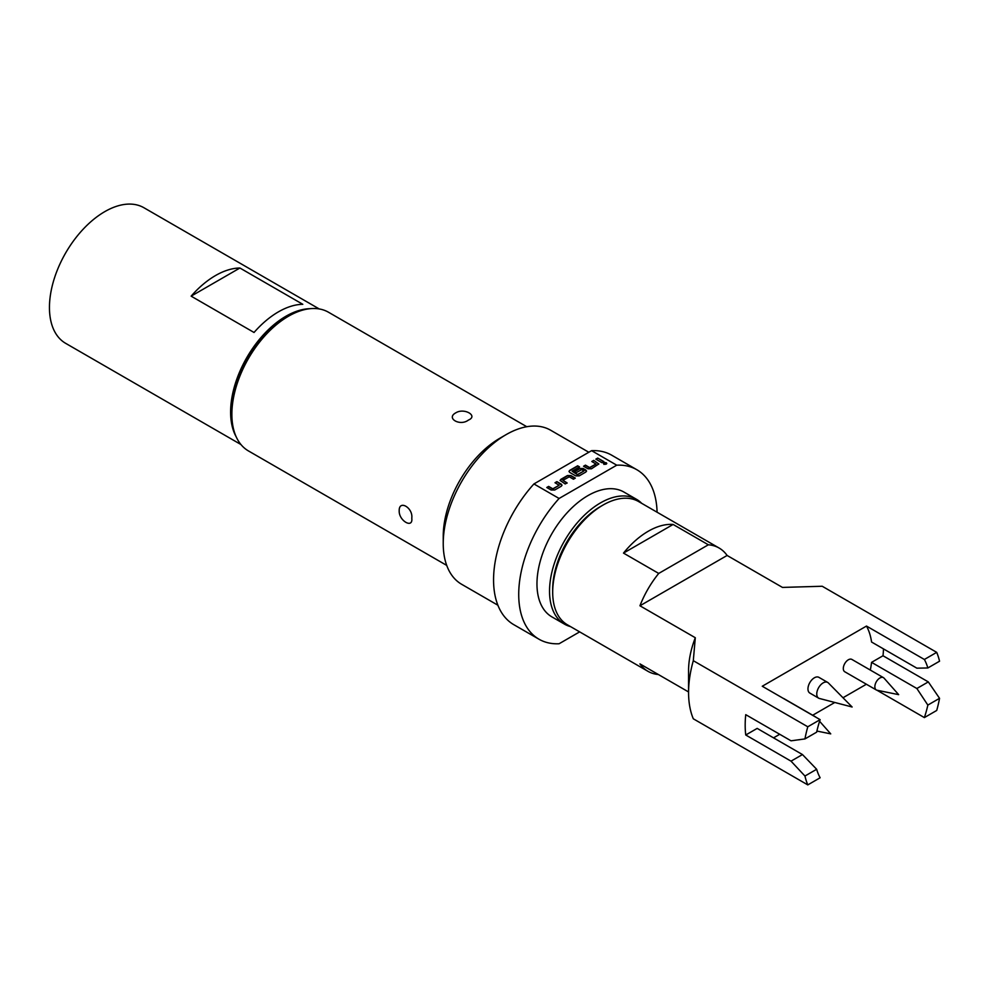 <?xml version="1.0" encoding="UTF-8"?>
<svg xmlns="http://www.w3.org/2000/svg" width="989" height="989" viewBox="0 0 989 989"><rect width="100%" height="100%" fill="white"/><g stroke="black" fill="none" stroke-linecap="round" stroke-linejoin="round"><path stroke-width="1.48" d="M603.958 464.41C603.241 463.087 604.019 462.629 606.282 463.062L606.764 463.569M606.282 462.765C607.023 464.076 606.245 464.533 603.958 464.113C603.241 462.79 604.019 462.345 606.282 462.765L606.776 463.421M879.889 677.997A7.121 4.104 -60 0 1 883.449 677.65A7.121 4.104 -60 0 1 884.055 678.145L898.667 694.649L877.07 690.248A7.121 4.104 -60 0 1 876.328 689.976A7.121 4.104 -60 0 1 875.24 684.277A7.121 4.104 -60 0 1 879.889 677.997M876.328 689.976L844.779 671.766A7.121 4.104 -60 0 1 843.691 666.054A7.121 4.104 -60 0 1 848.339 659.787A7.121 4.104 -60 0 1 851.9 659.44L883.449 677.65M814.849 716.617A7.121 4.104 -60 0 1 815.505 716.864A7.121 4.104 -60 0 1 816.061 717.309M783.313 698.395A7.121 4.104 -60 0 1 783.968 698.654L815.505 716.864M828.362 682.942A9.074 5.242 120 0 0 827.706 682.435A9.074 5.242 120 0 0 823.169 682.88A9.074 5.242 120 0 0 817.248 690.878A9.074 5.242 120 0 0 818.632 698.147A9.074 5.242 120 0 0 819.411 698.469L852.122 706.999L828.362 682.942M818.632 698.147L809.843 693.066A9.074 5.242 -60 0 1 808.446 685.797A9.074 5.242 -60 0 1 814.38 677.799A9.074 5.242 -60 0 1 818.917 677.354L827.706 682.435M552.69 592.238L552.69 589.333A67.611 39.041 -60 0 1 600.496 506.529L603.018 505.07A71.171 41.093 120 0 0 552.69 592.238A71.171 41.093 120 0 0 567.426 624.813L647.943 671.308A71.171 41.093 120 0 0 658.365 674.523M745.743 735L757.178 728.399L802.462 754.558L816.654 769.281L804.947 776.031L791.027 761.159L745.743 735A97.862 56.497 -60 0 1 745.743 714.664L791.027 740.81L804.947 738.919A97.862 56.497 120 0 1 807.79 726.779L693.301 660.689L695.304 637.732L639.945 605.775L727.113 555.459A71.171 41.093 120 0 0 719.114 548.03L638.597 501.547A71.171 41.093 120 0 0 603.018 505.07L600.496 506.529M639.945 605.775A71.171 41.093 120 0 1 658.723 573.435L623.49 553.098A71.171 41.093 -60 0 1 648.302 531.217A71.171 41.093 -60 0 1 673.113 524.454L708.347 544.791A71.171 41.093 120 0 1 719.114 548.03M727.113 555.459L782.472 587.417L822.218 586.254L936.707 652.357A97.862 56.497 120 0 1 939.55 661.208L927.843 667.971A81.84 47.249 120 0 0 924.369 659.478L936.707 652.357M564.472 624.133L551.887 616.876A72.061 41.6 -60 0 1 540.847 559.131A72.061 41.6 -60 0 1 587.911 495.625A72.061 41.6 -60 0 1 623.948 492.065L636.52 499.321A72.061 41.6 120 0 0 600.496 502.894A72.061 41.6 120 0 0 553.42 566.388A72.061 41.6 120 0 0 564.472 624.133A72.061 41.6 120 0 0 570.554 626.618M641.725 503.352A72.061 41.6 120 0 0 636.52 499.321M236.223 436.891A78.292 45.197 -60 0 1 230.61 412.104A78.292 45.197 -60 0 1 310.249 308.679M240.957 444.543L65.67 343.344A78.292 45.197 -60 0 1 49.45 307.505A78.292 45.197 -60 0 1 83.62 228.719A78.292 45.197 -60 0 1 143.949 207.752L319.237 308.951M455.818 412.821C445.656 418.186 459.996 426.556 468.403 420.09C478.565 415.862 464.2 407.53 455.818 412.821M399.197 510.88C398.765 520.721 413.179 529.103 411.783 518.149C413.204 507.716 398.802 499.358 399.197 510.88M526.778 426.716L328.521 312.252A80.06 46.223 120 0 0 288.491 316.22L285.969 317.679A76.512 44.171 -60 0 0 231.871 411.375L231.871 414.28A80.06 46.223 120 0 0 248.462 450.935L446.719 565.399M657.079 512.215A97.862 56.497 120 0 0 636.842 469.726L611.684 455.187A97.862 56.497 120 0 0 591.583 450.663L616.74 465.189L559.094 498.468L533.924 483.942A97.862 56.497 120 0 0 493.56 579.888A97.862 56.497 120 0 0 513.823 624.689L538.993 639.215A97.862 56.497 120 0 0 559.094 643.752L579.653 631.872M559.094 498.468A97.862 56.497 120 0 0 518.718 594.414A97.862 56.497 120 0 0 538.993 639.215M588.814 452.257L550.626 430.215A88.961 51.366 120 0 0 506.133 434.616L499.853 438.251A80.06 46.223 120 0 0 443.233 536.31L443.233 543.567A88.961 51.366 120 0 0 461.665 584.301L497.887 605.219M288.491 316.22A80.06 46.223 120 0 0 231.871 414.28M533.924 483.942L591.583 450.663M636.842 469.726A97.862 56.497 120 0 0 616.74 465.189M506.133 434.616A88.961 51.366 120 0 0 443.233 543.567M556.894 481.643L561.295 484.177L562.024 485.203L561.295 486.217L554.693 490.025L551.17 490.025L546.769 487.49L548.648 486.403L552.802 488.801L559.156 485.278L555.002 482.731L556.894 481.643L561.999 485.339M560.788 479.393L567.402 475.573L570.925 475.573L575.326 478.12L573.435 479.208L569.281 476.809L562.926 480.333L567.08 482.879L565.201 483.967L560.058 480.407L567.402 475.87L570.925 475.573M577.65 465.807L579.542 466.895L572.075 471.209L577.539 474.51L583.893 470.987L581.755 469.614L576.142 472.705L574.25 471.617L579.665 468.489L583.189 468.489L585.822 470.022L586.564 471.036L585.822 472.05L579.22 475.87L575.697 475.87L569.726 472.421L568.996 471.394L569.726 470.381L577.65 465.807L579.282 467.043M593.697 460.392L598.827 463.952L591.484 468.786L587.961 468.786L583.559 466.239L585.451 465.151L589.605 467.55L595.959 464.026L591.805 461.48L593.697 460.392L598.802 464.101M603.958 464.113L603.488 463.421M597.715 458.068L603.883 461.628L601.992 462.716L595.835 459.156L597.715 458.068L603.624 461.776M302.807 304.315A78.292 45.197 120 0 0 254.037 332.477L191.137 296.156L239.907 268.007L302.807 304.315M191.137 296.156A78.292 45.197 -60 0 1 239.907 268.007M870.308 670.06A81.84 47.249 120 0 0 871.569 662.358L883.004 655.756L928.3 681.903L939.55 698.321A97.862 56.497 120 0 1 936.707 710.461L924.369 717.594A81.84 47.249 120 0 0 927.843 705.083L939.55 698.321M883.498 648.908A97.862 56.497 -60 0 1 883.004 655.756M927.843 667.971L916.865 668.168L871.569 642.022A81.84 47.249 120 0 0 866.488 626.062L762.259 686.242L820.128 719.658A81.84 47.249 120 0 0 816.654 732.169L804.947 738.919M773.534 737.843L779.715 734.283M812.686 715.245L834.79 702.474M842.987 697.752L866.389 684.24M688.567 691.954L639.945 663.891A71.171 41.093 120 0 0 647.943 671.308M695.304 637.732A71.171 41.093 120 0 0 688.567 670.678L688.567 692.473A97.862 56.497 120 0 0 693.301 718.793L807.79 784.895A97.862 56.497 120 0 1 804.947 776.031M816.654 769.281A81.84 47.249 120 0 0 820.128 777.762L807.79 784.895M866.488 626.062L924.369 659.478M693.301 660.689A97.862 56.497 120 0 0 688.567 692.473M807.79 726.779L820.128 719.658M658.723 573.435L708.347 544.791M876.983 690.235L924.369 717.594M927.843 705.083L916.865 688.505L871.569 662.358M791.027 761.159L802.462 754.558M916.865 688.505L928.3 681.903M623.49 553.098L673.113 524.454M596.083 459.304L597.715 458.364M592.052 461.628L593.697 460.689M583.819 466.388L585.451 465.448L589.605 467.846L595.959 464.026M583.893 470.987L577.539 474.807L572.075 471.209M569.021 471.543L569.726 470.381M569.726 470.677L577.65 466.091M574.51 471.765L579.665 468.786L583.189 468.786L586.539 471.184M560.083 480.555L560.788 479.677M562.926 480.333L567.08 483.164M570.925 475.87L575.066 478.268M555.249 482.879L556.894 481.927M547.016 487.639L548.648 486.687L552.802 489.085L559.156 485.278M816.902 731.056L830.735 733.875L819.597 721.29"/></g></svg>
